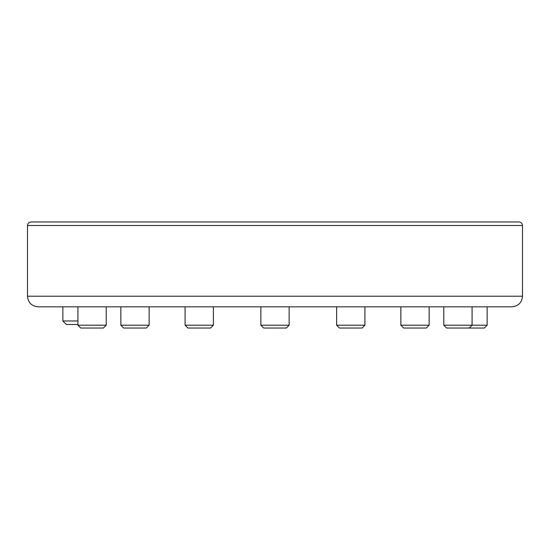 <?xml version="1.0" encoding="UTF-8"?>
<svg xmlns="http://www.w3.org/2000/svg" width="550" height="550" viewBox="0 0 550 550"><rect width="100%" height="100%" fill="white"/><g stroke="black" fill="none" stroke-linecap="round" stroke-linejoin="round"><path stroke-width="0.82" d="M386.719 221.966L415.009 221.966M27.5 225.5L522.5 225.5C522.294 223.355 521.111 222.173 518.966 221.966L31.034 221.966C28.889 222.173 27.706 223.355 27.5 225.5L27.5 296.216C28.126 302.658 31.666 306.192 38.108 306.824L511.892 306.824C518.334 306.192 521.874 302.658 522.5 296.216L27.5 296.216M484.316 328.034L446.614 328.034L443.788 325.208L487.142 325.208L484.316 328.034M426.319 328.034L403.693 328.034L400.868 325.208L429.151 325.208L426.319 328.034L429.151 325.208L429.151 306.824L429.151 325.208M362.086 328.034L339.46 328.034L336.627 325.208L364.911 325.208L362.086 328.034L364.911 325.208L364.911 306.824L364.911 325.208M286.289 328.034L263.684 328.034L260.858 325.208L289.142 325.208L286.289 328.034M209.357 328.034L187.914 328.034L185.089 325.208L213.373 325.208L213.373 306.824L213.373 325.208L210.54 328.034L209.357 328.034M142.422 328.034L123.681 328.034L120.849 325.208L149.132 325.208L149.132 306.824L149.132 325.208L146.307 328.034L142.422 328.034M95.666 328.034L80.761 328.034L77.928 325.208L106.212 325.208L106.212 306.824L106.212 325.208L103.386 328.034L95.666 328.034M77.928 324.5L66.392 324.5L62.858 320.966L77.928 320.966M522.5 225.5L522.5 296.216M289.142 306.824L289.142 325.208L289.142 306.824M487.142 306.824L487.142 325.208M469.239 328.034L472.072 325.208L472.072 306.824M443.788 306.824L443.788 325.208M400.868 306.824L400.868 325.208M336.627 306.824L336.627 325.208M260.858 306.824L260.858 325.208M286.316 328.034L289.142 325.208M185.089 306.824L185.089 325.208M210.54 328.034L213.373 325.208M120.849 306.824L120.849 325.208M146.307 328.034L149.132 325.208M77.928 306.824L77.928 325.208M103.386 328.034L106.212 325.208M62.858 320.966L62.858 306.824"/></g></svg>
